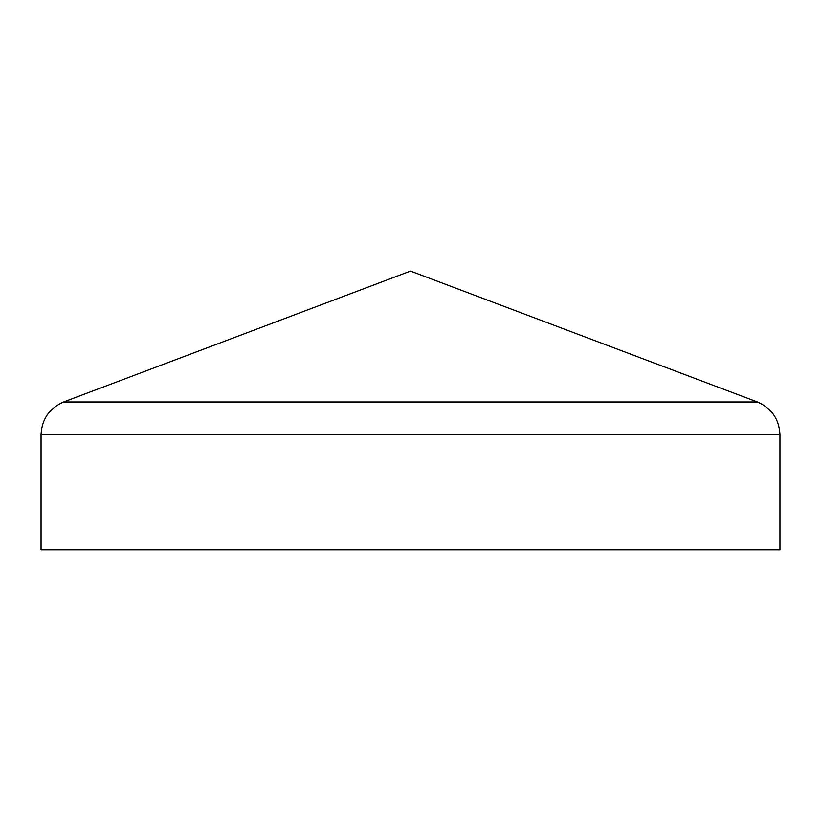 <?xml version="1.0" encoding="UTF-8"?>
<svg xmlns="http://www.w3.org/2000/svg" width="821" height="821" viewBox="0 0 821 821"><rect width="100%" height="100%" fill="white"/><g stroke="black" fill="none" stroke-linecap="round" stroke-linejoin="round"><path stroke-width="1.23" d="M41.05 434.596L41.05 549.916L779.95 549.916L779.95 434.596C779.129 419.1 771.617 408.232 757.414 401.992L410.5 271.084L63.586 401.992C49.383 408.232 41.871 419.1 41.05 434.596L779.95 434.596M410.007 271.176L410.993 271.176M63.586 401.992L757.414 401.992"/></g></svg>
